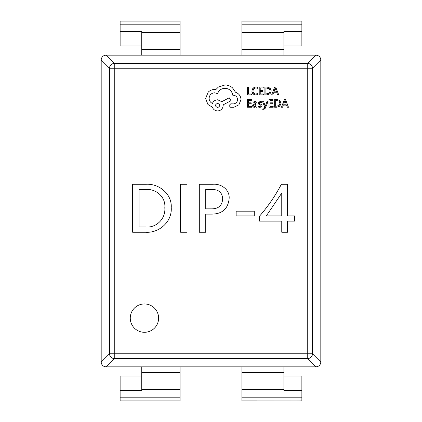 <?xml version="1.0" encoding="UTF-8"?>
<svg xmlns="http://www.w3.org/2000/svg" width="422" height="422" viewBox="0 0 422 422"><rect width="100%" height="100%" fill="white"/><g stroke="black" fill="none" stroke-linecap="round" stroke-linejoin="round"><path stroke-width="0.63" d="M130.266 318.125A14.169 14.169 0 0 0 144.435 332.293A14.169 14.169 0 0 0 158.609 318.125A14.169 14.169 0 0 0 144.435 303.956A14.169 14.169 0 0 0 130.266 318.125M281.358 184.287L287.609 184.287L287.609 215.869L294.63 215.869L294.63 221.133L287.609 221.133L287.609 232.242L281.764 232.242L281.764 221.133L259.541 221.133L259.541 216.143C268.065 206.379 275.334 195.761 281.358 184.287M211.86 214.112L205.736 214.112L205.736 232.242L199.305 232.242L199.305 184.287L212.862 184.287C221.149 183.464 229.979 189.721 229.13 198.646C228.017 208.806 222.262 213.965 211.86 214.112M145.674 232.242L132.635 232.242L132.635 184.287L146.17 184.287C159.12 183.47 172.155 194.141 171.232 207.661C172.239 221.571 159.252 233.202 145.674 232.242M180.59 184.287L187.025 184.287L187.025 232.242L180.59 232.242L180.59 184.287M254.276 211.19L254.276 215.869L236.146 215.869L236.146 211.19L254.276 211.19M141.745 45.935L120.128 45.935L120.128 31.413L141.745 31.413L141.745 55.15L180.067 55.15L180.067 21.137L120.128 21.137L120.128 24.202L180.067 24.202M120.128 31.413L120.128 24.202M180.067 55.15L283.89 55.15L283.89 31.413L301.872 31.413L301.872 21.137L241.933 21.137L241.933 24.202L301.872 24.202M241.933 55.15L241.933 24.202M283.89 45.935L301.872 45.935L301.872 31.413M283.89 55.15L316.057 55.15C318.916 55.461 320.498 57.049 320.815 59.908L312.502 68.222L312.502 353.778A4.795 4.726 135 0 1 307.743 358.536L114.256 358.536A4.795 4.726 -135 0 1 109.498 353.778L109.498 68.222A4.795 4.726 -45 0 1 114.256 63.464L307.743 63.464A4.795 4.726 45 0 1 312.502 68.222L114.256 68.222L114.256 353.778L307.743 353.778L307.743 63.464L316.057 55.15M141.745 376.065L120.128 376.065L120.128 400.863L180.067 400.863L180.067 397.798L120.128 397.798M316.057 366.85L307.743 358.536L307.743 353.778L312.502 353.778L320.815 362.092C320.498 364.951 318.916 366.539 316.057 366.85L105.943 366.85C103.084 366.539 101.502 364.951 101.185 362.092L109.498 353.778L114.256 353.778L114.256 358.536L105.943 366.85M320.815 59.908L320.815 362.092M105.943 55.15L114.256 63.464L114.256 68.222L109.498 68.222L101.185 59.908C101.502 57.049 103.084 55.461 105.943 55.15L141.745 55.15M101.185 362.092L101.185 59.908M146.139 189.552L139.07 189.552L139.07 226.978L145.875 226.978C156.573 228.007 165.841 218.422 164.802 207.798C165.92 197.343 156.362 188.634 146.139 189.552M211.939 189.552L205.736 189.552L205.736 208.848L211.359 208.848C218.348 208.969 222.125 205.651 222.695 198.889C222.199 192.464 218.612 189.351 211.939 189.552M281.764 193.086L266.329 215.869L281.764 215.869L281.764 193.086M120.128 390.587L141.745 390.587L141.745 366.85M180.067 366.85L180.067 397.798M283.89 366.85L283.89 390.587L301.872 390.587L301.872 400.863L296.851 400.9L241.933 400.863L241.933 366.85M301.872 390.587L301.872 376.065L283.89 376.065M251.501 94.866L251.501 93.974L248.394 93.974L248.394 87.064L247.387 87.064L247.387 94.866L251.501 94.866M255.505 94.997L257.663 94.544L257.663 93.578L255.648 94.101L253.643 93.278L252.878 91.052L253.701 88.71L255.827 87.839L257.663 88.303L257.663 87.254L255.816 86.932L252.947 88.082L251.823 91.115L252.825 93.932L255.505 94.997M263.423 94.866L263.423 93.974L260.232 93.974L260.232 91.352L263.022 91.352L263.022 90.461L260.232 90.461L260.232 87.961L263.244 87.961L263.244 87.064L259.224 87.064L259.224 94.866L263.423 94.866M264.895 94.866L267.042 94.866L270.069 93.774L271.246 90.867L270.069 88.098L267.121 87.064L264.895 87.064L264.895 94.866M265.902 87.961L265.902 93.974L269.357 93.162L270.191 90.894L269.331 88.694L265.902 87.961M278.699 94.866L275.73 87.064L274.653 87.064L271.678 94.866L272.791 94.866L273.546 92.734L276.795 92.734L277.586 94.866L278.699 94.866M273.862 91.848L276.484 91.848L275.181 88.061L273.862 91.848M251.586 107.246L251.586 106.355L248.394 106.355L248.394 103.728L251.185 103.728L251.185 102.836L248.394 102.836L248.394 100.341L251.406 100.341L251.406 99.439L247.387 99.439L247.387 107.246L251.586 107.246M254.983 101.544L253.063 102.061L253.063 103.01L254.893 102.335L256.022 103.701L254.371 103.933L252.52 105.753L253 106.935L254.287 107.378L256.022 106.381L256.022 107.246L256.998 107.246L256.998 103.659C256.998 102.245 256.328 101.544 254.983 101.544M253.77 104.967L253.511 105.674L253.796 106.323L254.54 106.576L255.6 106.117L256.022 104.445L253.77 104.967M259.931 106.576L258.322 106.038L258.322 107.051L259.836 107.378L261.455 106.935L262.083 105.727L261.756 104.809L259.551 103.606L259.335 103.089L259.63 102.546L260.4 102.335L261.819 102.741L261.819 101.792L260.501 101.544L258.955 101.987L258.327 103.174L258.607 104.055L260.833 105.294L261.081 105.822L259.931 106.576M267.944 101.67L266.931 101.67L265.29 106.318L263.687 101.67L262.595 101.67L264.779 107.23L264.351 108.243L263.349 109.029L262.795 108.918L262.795 109.789L263.428 109.868L265.417 108.085L267.944 101.67M273.192 107.246L273.192 106.355L270.006 106.355L270.006 103.728L272.791 103.728L272.791 102.836L270.006 102.836L270.006 100.341L273.013 100.341L273.013 99.439L268.999 99.439L268.999 107.246L273.192 107.246M274.664 107.246L276.811 107.246L279.844 106.149L281.02 103.242L279.844 100.473L276.89 99.439L274.664 99.439L274.664 107.246M275.671 100.341L275.671 106.355L279.127 105.542L279.96 103.269L279.106 101.074L275.671 100.341M288.474 107.246L285.499 99.439L284.423 99.439L281.453 107.246L282.566 107.246L283.315 105.11L286.564 105.11L287.361 107.246L288.474 107.246M283.631 104.229L286.253 104.229L284.95 100.436L283.631 104.229M240.999 99.502C240.719 95.915 238.889 93.494 235.508 92.239L232.511 87.855C230.328 85.977 227.817 85.017 224.968 84.97L218.311 87.132L215.869 89.575L214.592 89.464C212.134 89.49 210.008 90.377 208.215 92.128L205.609 98.453L207.935 104.498L212.377 107.162C213.274 109.525 215.03 110.786 217.647 110.933C221.017 110.606 222.869 108.76 223.191 105.384L223.191 104.83L230.955 100.726L229.236 97.783L221.803 101.67L217.647 99.782C215.104 99.951 213.363 101.169 212.43 103.443C210.351 102.435 209.238 100.737 209.101 98.342C209.423 94.966 211.274 93.114 214.65 92.793L217.588 93.626C218.844 90.297 221.323 88.52 225.021 88.298C229.389 88.667 231.973 90.978 232.791 95.235L233.234 95.235C235.866 95.483 237.312 96.923 237.56 99.56C237.364 102.055 236.035 103.501 233.566 103.886L230.734 103.833L229.014 105.553L230.623 107.272L233.899 107.272L238.947 104.772L240.999 99.502M217.588 107.605C220.379 106.149 220.379 104.703 217.588 103.279C214.809 104.719 214.809 106.159 217.588 107.605M141.745 49.348L180.067 49.348M141.745 32.721L180.067 32.721M241.933 49.348L283.89 49.348M241.933 32.721L283.89 32.721M180.067 389.279L141.745 389.279M180.067 372.652L141.745 372.652M301.872 397.798L241.933 397.798M283.89 389.279L241.933 389.279M283.89 372.652L241.933 372.652"/></g></svg>
